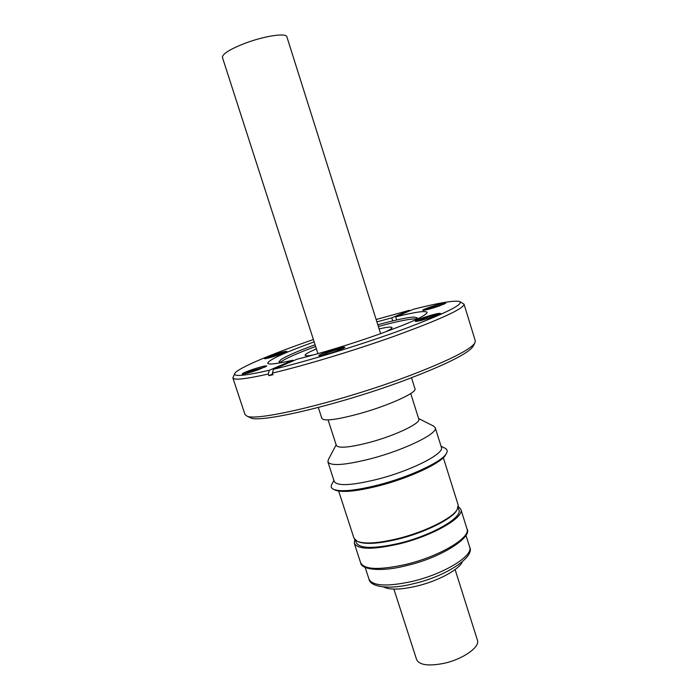 <?xml version="1.0" encoding="UTF-8"?>
<svg xmlns="http://www.w3.org/2000/svg" width="700" height="700" viewBox="0 0 700 700"><rect width="100%" height="100%" fill="white"/><g stroke="black" fill="none" stroke-linecap="round" stroke-linejoin="round"><path stroke-width="1.05" d="M385.158 332.027C389.944 329.805 392.245 328.317 392.053 327.556C391.501 326.646 387.188 327.092 379.111 328.895M380.616 333.664L286.886 36.846C286.361 32.69 264.556 35.884 245.219 43.216C229.932 49.184 222.329 53.917 222.416 57.418L317.957 353.658M279.142 354.76C271.311 357.402 266.429 358.715 264.504 358.706C264.259 358.295 266.858 357.123 272.283 355.189C281.102 352.24 285.967 350.989 286.895 351.426L279.142 354.76M285.329 352.354L272.773 355.95L266.324 358.523M258.029 369.871C249.611 372.733 244.344 374.132 242.226 374.071C241.92 373.572 244.843 372.216 250.994 370.011C260.584 366.783 265.842 365.461 266.761 366.039L258.029 369.871M265.291 366.975L251.519 370.851L243.976 373.957M336.63 351.137C327.355 354.296 321.44 355.836 318.902 355.757C318.483 355.241 321.274 353.902 327.285 351.724C337.925 348.145 343.822 346.701 344.977 347.392L336.63 351.137M343.586 348.311C340.252 348.723 335.02 350.158 327.898 352.608L320.582 355.696M433.589 316.654C424.148 319.848 418.049 321.431 415.301 321.405C414.881 320.994 417.235 319.856 422.363 318.01C433.108 314.422 439.197 312.918 440.624 313.504L433.589 316.654M439.171 314.422C435.531 314.921 430.15 316.391 423.019 318.841L417.007 321.335M439.451 305.935C430.754 308.858 425.171 310.328 422.704 310.363C422.38 310.012 424.515 309.024 429.091 307.387C438.874 304.132 444.439 302.724 445.812 303.152L439.451 305.935M444.246 304.062L429.695 308.14L424.498 310.223M293.081 360.894L292.854 360.203C276.806 363.886 268.415 364.892 267.697 363.213C268.975 359.713 284.463 352.608 314.16 341.898M396.707 319.961L395.736 316.846C415.109 312.043 425.574 310.537 427.114 312.34C426.86 315.42 410.804 322.726 378.936 334.259C352.249 343.761 319.113 353.832 297.001 359.214L273.464 369.311L272.44 373.065L272.974 374.701L268.8 375.672L268.266 374.036C245.569 379.111 233.765 380.398 232.855 377.912L234.719 373.642M377.799 324.748C395.57 319.909 407.697 317.345 414.181 317.056L417.139 317.783L415.371 319.926M280.166 362.504C284.139 359.091 295.96 353.754 315.639 346.491M281.671 362.591L278.985 361.874L280.98 359.572C286.431 356.046 297.797 351.111 315.088 344.767M473.191 346.054L472.876 346.649C468.002 353.535 446.381 364.341 408.012 379.067C342.291 404.066 258.615 423.824 250.276 417.69L249.672 417.392M460.04 301.726L464.03 304.132L475.309 340.891L474.793 343.131C469.884 350.053 447.738 361.051 408.345 376.119C340.821 401.73 254.94 422.126 246.68 415.931L244.956 414.409L232.855 377.912M464.03 304.132C464.091 308.507 441.297 319.043 395.649 335.738C355.495 350.149 304.666 365.505 272.44 373.065M268.266 374.036L269.29 370.291C244.204 375.935 232.75 376.924 234.902 373.266C238.105 368.121 270.139 354.585 309.558 340.874L313.399 339.544M455.114 569.564L477.418 640.176C480.314 647.036 462.744 659.383 443.625 663.407C428.365 666.321 419.361 665.053 416.614 659.584L393.881 589.102M462.289 561.846C459.261 569.31 439.565 580.256 419.002 585.541C402.001 589.741 390.18 590.214 383.565 586.976M457.056 509.81L456.733 510.387C452.034 519.085 424.244 532.858 397.469 539.289C378.621 543.716 365.558 544.556 358.286 541.809L357.683 541.529M355.442 540.26L356.213 542.622C359.599 548.695 373.791 548.949 398.781 543.384C431.358 535.666 462.779 517.624 458.894 509.854L458.15 507.483M443.336 457.686L458.168 505.006L457.231 509.504C452.48 518.298 424.279 532.271 397.101 538.808C377.974 543.305 364.735 544.154 357.368 541.38L353.999 538.256L338.669 491.085M410.743 393.54L418.793 419.134C421.111 423.115 395.832 435.339 370.195 442.234C349.904 447.501 338.625 448.569 336.35 445.445L328.081 419.912M418.6 418.521L433.527 426.064L435.234 427.691C438.436 433.195 405.641 449.514 372.015 458.421C345.581 465.15 330.881 466.323 327.906 461.948L328.352 459.629L336.149 444.841M435.234 427.691L441.385 447.326C444.771 453.425 412.213 470.26 378.604 478.975C352.17 485.529 337.391 486.369 334.267 481.512L327.906 461.948M441.035 446.215L444.754 448.079C447.274 449.242 447.816 451.054 446.373 453.53C442.269 461.562 410.358 476.656 379.26 484.724C356.309 490.534 341.154 492.109 333.795 489.457C331.179 488.276 330.566 486.483 331.957 484.076L333.909 480.401M445.839 454.484L445.559 454.991C441.507 462.901 410.287 477.689 379.864 485.581C357.402 491.26 342.545 492.791 335.3 490.184L334.775 489.93M458.334 506.476L460.845 509.285C464.809 517.265 432.976 535.719 399.385 543.856C372.942 549.867 357.91 549.675 354.296 543.288L354.716 539.543M318.316 407.479L321.886 418.495C324.214 421.391 336.805 419.764 359.642 413.63C388.605 405.615 417.375 392.481 414.969 388.789L411.504 377.746M292.854 360.203L269.29 370.291M376.898 321.877L391.755 317.861L409.474 310.275L410.007 310.721M376.154 319.515L409.474 310.275M395.736 316.846L413.42 309.26C439.058 302.785 454.475 300.204 459.673 301.534C463.951 304.29 445.226 313.53 403.489 329.254C362.924 344.19 308.035 361.06 273.464 369.311M378.35 326.48C398.598 321.002 411.329 318.5 416.535 318.981M392.709 320.898L391.755 317.861M272.738 373.966L268.8 375.672M316.418 348.906C308.787 352.109 305.016 354.244 305.095 355.311C305.384 356.037 308.114 355.915 313.303 354.953M405.965 564.392C379.523 570.238 364.42 569.721 360.649 562.852C361.078 569.485 380.608 572.39 406.648 565.556C442.137 557.497 472.903 536.567 466.996 528.911C471.144 537.486 439.547 556.439 405.965 564.392M412.169 581.429C387.1 586.836 372.706 586.084 368.988 579.171C370.142 586.976 389.104 590.021 413.499 583.704C446.67 576.205 475.396 556.517 469.648 547.041C473.725 555.678 443.957 574.053 412.169 581.429M472.876 346.649L474.793 343.131M358.286 541.809L357.368 541.38M335.3 490.184L333.795 489.457M354.296 543.288L360.649 562.852M365.172 567.403L368.988 579.171M465.946 535.246L469.648 547.041M460.845 509.285L466.996 528.911M445.559 454.991L446.373 453.53M456.733 510.387L457.231 509.504M250.276 417.69L246.68 415.931"/></g></svg>
